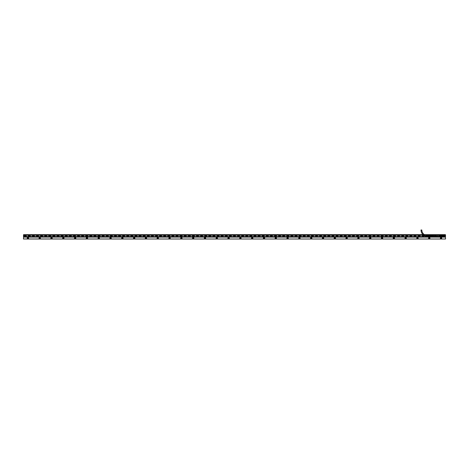 <?xml version="1.0" encoding="UTF-8"?>
<svg xmlns="http://www.w3.org/2000/svg" width="469" height="469" viewBox="0 0 469 469"><rect width="100%" height="100%" fill="white"/><g stroke="black" fill="none" stroke-linecap="round" stroke-linejoin="round"><path stroke-width="0.35" stroke-dasharray="2.35 1.76" d="M431.896 235.52L431.896 235.215M431.896 236.558L431.896 236.253M431.586 236.628L431.562 234.998L431.75 236.611M431.72 236.716L431.562 234.928M439.957 234.734L442.847 234.776L442.748 237.027L442.724 234.752L442.144 236.986L442.736 237.027L432.324 237.021L432.957 234.734L434.358 234.734L432.201 234.776L432.922 234.781L432.113 234.946L432.096 235.889L431.99 235.045L432.113 236.827L432.002 235.889M440.772 237.068L435.091 237.038L435.83 234.734L432.922 234.781L432.113 236.827L432.623 237.038L432.201 236.997L431.984 236.294M432.312 237.003L432.002 236.013M441.124 234.705L432.324 234.752L432.002 235.76M432.119 235.889L432.137 234.946L431.984 235.479M442.343 234.705L432.336 234.705L432.107 235.889L431.99 235.045M441.059 237.068L432.213 237.009L431.978 235.889M432.101 235.749L432.301 234.746L432.307 237.027L432.101 235.549L431.99 236.728M442.672 234.705L442.724 237.027L432.148 236.816L432.307 234.799L442.73 234.781L442.736 236.974M441.716 234.946L433.333 234.946L441.716 234.928L442.378 236.183L441.716 234.946M432.688 236.183L433.333 234.928L432.688 235.59L432.77 236.493L433.333 236.827L441.716 236.827L442.361 236.183M434.358 234.734L435.689 234.734L435.091 237.003L432.348 237.068L433.719 237.044L433.714 236.593L432.365 236.593L433.655 236.534M439.822 234.734L435.689 234.734M432.307 234.799L441.124 234.734M437.29 234.723L437.77 234.723M438.779 234.723L438.415 234.734M437.243 234.734L436.545 234.734M436.188 234.734L435.889 234.734M432.881 234.758L432.277 234.74M432.09 235.889L432.565 236.013M442.707 234.77L442.091 237.038L441.124 237.038L442.83 237.009M435.255 237.038L435.853 234.734M435.091 237.038L433.989 237.068M437.806 237.038L438.503 237.038M437.765 237.05L437.26 237.05M436.692 237.05L436.27 237.05M442.49 234.705L439.957 234.77L439.26 237.009L439.811 234.734M439.787 234.734L435.853 234.77L435.255 237.003L439.189 237.038M432.377 234.705L433.925 234.734M432.705 234.705L433.731 234.717L432.348 234.705L432.365 235.18L433.714 235.18L432.424 235.239M432.559 237.068L433.925 237.068M433.368 237.068L432.711 237.068M439.359 237.038L442.847 236.997L442.765 234.764L442.126 236.992L442.419 237.068M442.894 236.816L442.947 235.889L442.672 237.068M442.947 236.224L442.947 235.549M432.576 236.47L432.359 236.798L432.576 236.47M442.472 236.816L442.66 236.47L442.472 236.816M431.21 236.399L431.21 235.303L431.21 236.487L432.395 236.487L432.588 234.94L432.395 236.183M442.425 236.816L442.672 236.446L442.425 236.816M442.425 235.303L442.672 234.94L442.425 235.303M432.348 236.816L432.588 236.446L432.348 236.816M442.724 237.038L442.689 234.734M442.83 234.764L441.675 234.717M442.033 234.893L441.511 236.898M440.614 234.846L439.781 236.868L440.086 236.927L441.329 236.892L439.781 236.868L440.321 236.892L440.842 234.905L441.857 234.881L440.614 234.846L441.857 234.846M433.022 236.898L433.344 236.892L433.731 234.881L434.974 234.881L433.555 234.905L432.957 236.868L434.71 236.892L432.957 236.868L433.485 234.905L434.974 234.846M435.232 234.881L434.71 236.892M432.893 234.746L432.318 236.992L432.91 234.793L432.324 234.746M442.419 237.038L442.091 237.068M442.63 237.068L441.329 237.044L442.689 237.044L442.683 236.593L441.335 236.593L442.625 236.534M441.393 236.534L441.323 237.068L441.681 237.068M442.947 236.013L442.484 236.013M439.822 236.892L440.356 234.905L440.842 234.905L440.356 234.893M442.103 234.905L441.722 234.91L441.194 236.868L441.575 236.868L442.103 234.905M442.765 234.764L442.156 237.038M436.651 236.951L436.229 236.569L436.223 235.25L436.223 236.523A0.41 0.41 0 0 0 436.651 236.939A0.41 0.41 0 0 1 436.234 236.523A0.422 0.422 0 0 0 436.651 236.951L438.398 236.951L436.651 236.951M436.604 234.817L436.223 235.25A0.41 0.41 0 0 1 436.651 234.834A0.41 0.41 0 0 0 436.234 235.25A0.422 0.422 0 0 1 436.651 234.822L438.398 234.822A0.41 0.41 0 0 1 438.808 235.25L438.808 236.523A0.41 0.41 0 0 1 438.398 236.939A0.41 0.41 0 0 0 438.808 236.523L438.808 235.25A0.41 0.41 0 0 0 438.398 234.834L437.554 234.834L438.398 234.887A0.358 0.358 0 0 1 438.755 235.25A0.358 0.358 0 0 0 438.398 234.887L436.651 234.822L438.398 234.822A0.422 0.422 0 0 1 438.82 235.25L438.82 236.523A0.422 0.422 0 0 1 438.398 236.951L438.82 236.569L438.439 234.793L438.82 235.204M442.648 236.487L442.478 236.798L442.648 236.487M432.512 235.239L433.567 235.239L432.512 235.239L433.508 235.268L432.565 235.268L432.4 236.798L433.567 236.534L432.512 236.534M442.302 235.239L441.393 235.239L442.302 235.239M434.089 236.892L434.704 236.874L435.226 234.905L434.74 234.91L434.212 236.892M434.616 234.881L434.03 234.881L433.508 236.868L434.089 236.868L434.734 234.881M442.648 236.986L442.478 236.986A0.352 0.352 0 0 0 442.906 236.546L442.906 236.739M432.565 236.986L432.4 236.986A0.352 0.352 0 0 0 432.793 236.47M432.137 236.71L432.137 236.569A0.352 0.352 0 0 0 432.4 236.986M432.137 235.204L432.137 235.063A0.352 0.352 0 0 0 432.653 235.444A0.352 0.352 0 0 0 432.4 234.787L432.565 234.787M442.478 234.787L442.648 234.787A0.352 0.352 0 0 0 442.255 235.303A0.352 0.352 0 0 0 442.906 235.039L442.906 235.227M442.261 235.239L441.481 235.239L442.261 235.239M438.48 236.792L438.409 236.804A0.293 0.293 0 0 0 438.48 236.792L438.703 236.534A0.305 0.305 0 0 1 438.398 236.833L436.569 236.792L436.375 235.239L438.409 234.946A0.305 0.305 0 0 1 438.703 235.25L438.703 236.523L438.755 235.25A0.352 0.352 0 0 0 438.386 234.905L436.662 234.905A0.352 0.352 0 0 0 436.305 235.262L436.305 236.511A0.352 0.352 0 0 0 436.662 236.868L438.386 236.868L436.651 236.886A0.358 0.358 0 0 1 436.287 236.523A0.358 0.358 0 0 0 436.651 236.886L438.398 236.886A0.358 0.358 0 0 0 438.755 236.523A0.358 0.358 0 0 1 438.398 236.886A0.352 0.352 0 0 0 438.738 236.511L438.755 235.25A0.352 0.352 0 0 0 438.386 234.905L436.662 234.899A0.352 0.352 0 0 0 436.305 235.262L436.305 236.511A0.352 0.352 0 0 0 436.662 236.868L438.386 236.868A0.352 0.352 0 0 0 438.738 236.511L438.738 235.262A0.358 0.358 0 0 0 438.386 234.899L436.662 234.905A0.358 0.358 0 0 0 436.299 235.262L436.287 236.523L436.299 235.262A0.358 0.358 0 0 1 436.651 234.887L437.495 234.834L436.651 234.887A0.358 0.358 0 0 0 436.287 235.25L436.287 236.523A0.358 0.358 0 0 0 436.662 236.874L438.386 236.874A0.358 0.358 0 0 0 438.744 236.511L438.738 235.262A0.358 0.358 0 0 0 438.386 234.899L436.405 235.004A0.358 0.358 0 0 0 436.299 235.262L436.299 236.511A0.358 0.358 0 0 0 436.662 236.874L438.638 236.769A0.358 0.358 0 0 0 438.744 236.511L438.744 235.262A0.358 0.358 0 0 0 438.386 234.899L438.527 234.969M436.651 234.834L437.495 234.834L436.651 234.834M436.234 235.25L436.234 236.523L436.234 235.25M438.398 236.939L436.651 236.939L438.398 236.939M436.569 236.792A0.293 0.293 0 0 0 436.662 236.81L438.409 236.827L436.633 236.833A0.305 0.305 0 0 1 436.346 236.523L436.346 235.25A0.305 0.305 0 0 1 436.651 234.946L436.369 235.121M433.942 236.452L433.854 236.786L433.942 236.452M441.757 236.534L442.537 236.534L441.775 236.517M442.906 236.546A0.352 0.352 0 0 0 442.396 236.329A0.352 0.352 0 0 0 442.478 236.986M438.398 236.833L438.638 236.769A0.358 0.358 0 0 0 438.744 236.511L438.673 235.121M438.667 236.605A0.293 0.293 0 0 0 438.679 236.511L438.703 235.25A0.293 0.293 0 0 0 438.667 235.168M438.409 234.946L436.522 234.969M436.381 235.168A0.293 0.293 0 0 0 436.369 235.262L436.522 236.804M442.238 235.268L441.534 235.268L442.244 235.256M433.567 235.239L432.805 235.256L433.52 235.256L433.567 236.534M442.238 236.505L441.534 236.505L442.238 236.505M441.481 235.239L441.481 236.534M442.537 235.239L442.537 236.534M438.673 236.534L438.673 235.239M431.715 236.558L431.715 235.127L431.72 236.558M431.638 236.558L431.638 235.127L431.627 236.558M431.627 235.162L431.627 236.716L431.627 235.162M431.761 235.174L431.761 236.704L431.761 235.174M431.761 236.558L431.761 235.121L431.761 236.558M430.266 235.362L431.445 235.362L430.266 235.362L431.445 235.362L431.445 235.696L430.266 235.696L430.266 236.077L431.445 236.077L431.386 236.429L431.445 236.077M442.947 236.622L429.463 236.622L429.463 235.162L431.445 235.168L430.325 235.104L430.266 236.112L430.266 235.661L431.445 235.696M431.445 236.605L430.266 236.616L431.386 236.429M429.463 236.388L431.386 236.13M431.386 235.344L431.386 235.649M430.325 236.669L431.386 236.669M430.325 236.429L430.325 236.13M430.325 235.649L430.325 235.344M429.463 235.661L430.266 235.661M429.463 236.112L430.266 236.112M429.463 235.385L430.266 235.385M429.44 236.581L429.44 235.192M429.44 235.362L429.44 236.482L429.44 235.362M429.44 236.482L429.733 236.411M428.848 235.374L428.848 236.47L428.848 235.374M428.848 236.47L428.848 235.262M428.73 236.399L428.73 235.374M428.197 236.37L428.197 236.007L428.08 236.364M427.904 236.358L427.904 236.007L427.787 236.353M427.611 236.341L427.611 236.007L427.488 236.335M427.312 236.329L427.312 235.444M427.611 235.432L427.611 235.766L427.488 235.438M427.904 235.415L427.904 235.766L427.787 235.42M428.197 235.403L428.197 235.766L428.08 235.409M427.312 235.538L427.312 236.288L427.312 235.538M421.01 229.986L421.813 229.986M432.623 236.018L432.623 235.321L432.623 236.452L432.623 235.356L432.623 236.376L432.828 236.054L432.828 236.493L433.274 236.493L433.274 235.28L433.256 236.493L433.274 235.942L433.227 236.376L432.623 236.018M432.623 235.356L432.828 236.493L432.793 235.28L433.274 235.28L433.262 236.458M432.828 235.356L432.828 236.376L433.256 236.358L432.623 236.353L433.274 236.089M433.227 235.971L432.658 235.895L433.274 235.995L433.274 235.368L433.274 236.353L433.262 235.315M433.274 236.136L433.274 235.813M433.286 236.194L432.699 236.493L432.699 235.28L433.274 235.28M433.315 235.977L432.922 235.895L433.315 235.28L432.957 235.596L433.274 235.684M432.699 236.493L432.477 235.274L432.5 236.44M433.227 235.989L431.562 235.884L431.562 236.288L431.562 235.936L433.262 236.024M431.562 235.649L433.309 235.59M431.562 235.983L433.262 235.977M432.922 235.508L433.227 235.52M431.562 235.485L429.909 235.485L429.909 236.288L429.909 235.485M429.909 235.473L429.909 236.358L429.909 235.473M428.848 235.473L428.848 236.358L428.848 235.473M428.848 235.538L428.848 236.288L428.848 235.538M429.082 235.538L429.082 235.889L429.082 235.538M429.082 236.241L429.082 235.889L429.082 236.241M429.082 235.485L429.082 236.347L428.848 235.485M429.792 235.649L429.792 236.159L429.792 235.649M432.312 235.245L432.295 236.534L432.395 235.59M432.295 235.52L432.295 236.652L432.295 235.52M432.189 235.215L432.189 236.652L432.189 235.215M432.26 236.499L432.26 235.192L432.26 236.499M432.26 235.309L432.26 236.546L432.26 235.309M432.248 236.458L432.248 235.239L432.248 236.458M429.909 236.458L429.909 235.239L429.909 236.534L429.909 235.303L429.909 236.47L431.21 236.47M429.909 235.303L431.21 235.356M441.27 235.174L441.382 236.669M437.419 236.229L437.759 236.358L437.419 236.218M437.894 236.018L437.02 235.889L437.894 236.03M437.149 235.743L437.894 235.743M437.419 235.286L437.759 235.415L437.419 235.274M442.625 235.239L441.335 235.18L442.683 235.18L442.701 234.705L441.317 234.705L441.393 235.239M438.662 235.028L436.24 235.028L438.662 235.028M436.24 235.028L438.644 235.028M434.3 236.136L433.995 236.171L434.3 236.347M433.995 236.2L434.3 236.2M436.106 235.426L434.845 235.426L436.106 235.643M434.845 236.347L436.106 236.347M436.106 236.282L434.845 236.282M434.845 236.136L436.106 236.136M434.3 235.426L433.995 235.461L434.3 235.637M433.995 235.491L434.3 235.491M440.749 236.282L441.089 236.312M441.03 235.637L440.749 235.426L441.089 235.602M441.112 235.573L440.749 235.637M440.203 236.136L438.802 236.2M440.203 236.2L438.802 236.312L440.203 236.347M440.203 235.426L438.802 235.491M440.203 235.491L438.802 235.602L440.203 235.643M24.81 236.059L24.511 236.229L24.218 235.719L24.511 235.544L24.81 236.059M25.103 235.889A0.592 0.592 0 0 0 24.511 235.297A0.592 0.592 0 0 0 23.925 235.889A0.592 0.592 0 0 0 24.511 236.476A0.592 0.592 0 0 0 25.103 235.889M423.073 234.647L424.392 234.647M442.836 236.634L442.836 235.139L442.836 236.634L26.164 236.634L26.164 235.139L442.836 235.139M25.572 237.009L443.428 237.009L443.428 236.71L25.572 236.71L25.572 237.009M25.572 235.063L443.428 235.063L443.428 234.764L25.572 234.764L25.572 236.71M23.567 234.647L445.433 234.647L445.433 237.126L23.567 237.126L23.567 234.647L445.433 234.647M26.164 236.634L442.836 236.605M26.164 235.139L26.164 236.605M25.572 236.622L443.428 236.71M25.572 235.151L443.428 235.151L443.428 236.622M423.208 234.764L424.592 234.764M23.567 234.67L445.433 234.67M23.567 235.028L445.433 235.028M23.567 234.858L445.433 234.858M23.567 235.497L24.37 235.497A0.41 0.41 0 0 1 24.652 235.497L444.348 235.497A0.41 0.41 0 0 1 444.63 235.497L445.433 235.497M23.567 235.332L445.433 235.332M23.567 235.801L24.159 235.889A0.352 0.352 0 0 0 24.511 236.241A0.352 0.352 0 0 0 24.869 235.889A0.352 0.352 0 0 0 24.511 235.532A0.352 0.352 0 0 0 24.159 235.889L24.916 235.971A0.41 0.41 0 0 1 24.312 236.247A0.41 0.41 0 0 1 24.148 235.69A0.41 0.41 0 0 1 24.71 235.526A0.41 0.41 0 0 1 24.652 236.276A0.41 0.41 0 0 1 24.148 235.69A0.41 0.41 0 0 1 24.37 235.497L24.652 235.497A0.41 0.41 0 0 1 24.916 235.971L444.084 235.971A0.41 0.41 0 0 1 444.688 235.526A0.41 0.41 0 0 1 444.852 236.083A0.41 0.41 0 0 1 444.29 236.247A0.41 0.41 0 0 1 444.348 235.497L444.63 235.497A0.41 0.41 0 0 1 444.893 235.971L445.433 235.971M23.567 235.971L24.171 235.971M23.567 236.44L445.433 236.44M23.567 236.276L444.63 236.276A0.41 0.41 0 0 1 444.084 235.971L444.893 235.971A0.41 0.41 0 0 1 444.63 236.276L445.433 236.276M23.567 236.745L445.433 236.745M23.567 236.915L445.433 236.915M24.171 235.801L444.143 235.801A0.352 0.352 0 0 1 444.829 235.801L445.433 235.801M26.164 235.209L442.836 235.209M26.164 236.564L442.836 236.564M431.562 236.716L442.947 236.716M423.7 235.151L425.418 235.151M429.463 235.151L442.947 235.151M423.577 235.063L425.195 235.063M431.562 235.063L442.947 235.063M444.489 235.297L445.075 235.889L444.489 236.476L443.897 235.889L444.489 236.476L445.075 235.889L444.489 235.297M445.55 234.682L23.45 234.647L445.55 234.647L23.45 234.647L445.55 234.67L23.45 234.682L23.45 238.897L445.55 238.897L445.55 234.67L23.45 234.682M445.55 238.897L23.45 238.897M444.829 235.971L444.841 235.889A0.352 0.352 0 0 0 444.489 235.532A0.352 0.352 0 0 0 444.131 235.889A0.352 0.352 0 0 0 444.489 236.241A0.352 0.352 0 0 0 444.841 235.889L444.829 235.801M24.769 236.024L24.259 235.749L24.769 236.024M444.741 236.024L444.231 235.749L444.741 236.024M417.838 238.34A0.434 0.434 0 0 0 417.668 237.748A0.434 0.434 0 0 0 417.164 238.451A0.434 0.434 0 0 0 417.838 238.34M429.645 238.34A0.434 0.434 0 0 0 429.469 237.748A0.434 0.434 0 0 0 428.965 238.451A0.434 0.434 0 0 0 429.645 238.34A0.41 0.41 0 0 1 428.983 238.434A0.41 0.41 0 0 1 429.457 237.765A0.41 0.41 0 0 1 429.622 238.328M441.446 238.34A0.434 0.434 0 0 0 441.276 237.748A0.434 0.434 0 0 0 440.766 238.451A0.434 0.434 0 0 0 441.446 238.34M405.292 237.93A0.41 0.41 0 0 0 405.456 238.492A0.41 0.41 0 0 0 406.013 238.328A0.41 0.41 0 0 0 405.849 237.765A0.41 0.41 0 0 0 405.292 237.93M393.485 237.93A0.41 0.41 0 0 0 393.649 238.492A0.41 0.41 0 0 0 394.212 238.328A0.41 0.41 0 0 0 394.048 237.765A0.41 0.41 0 0 0 393.485 237.93M381.684 237.93A0.41 0.41 0 0 0 381.848 238.492A0.41 0.41 0 0 0 382.411 238.328A0.41 0.41 0 0 0 382.247 237.765A0.41 0.41 0 0 0 381.684 237.93M369.883 237.93A0.41 0.41 0 0 0 370.047 238.492A0.41 0.41 0 0 0 370.604 238.328A0.41 0.41 0 0 0 370.44 237.765A0.41 0.41 0 0 0 369.883 237.93M358.076 237.93A0.41 0.41 0 0 0 358.24 238.492A0.41 0.41 0 0 0 358.803 238.328A0.41 0.41 0 0 0 358.638 237.765A0.41 0.41 0 0 0 358.076 237.93M346.274 237.93A0.41 0.41 0 0 0 346.439 238.492A0.41 0.41 0 0 0 346.996 238.328A0.41 0.41 0 0 0 346.831 237.765A0.41 0.41 0 0 0 346.274 237.93M334.467 237.93A0.41 0.41 0 0 0 334.632 238.492A0.41 0.41 0 0 0 335.194 238.328A0.41 0.41 0 0 0 335.03 237.765A0.41 0.41 0 0 0 334.467 237.93M322.666 237.93A0.41 0.41 0 0 0 322.83 238.492A0.41 0.41 0 0 0 323.393 238.328A0.41 0.41 0 0 0 323.223 237.765A0.41 0.41 0 0 0 322.666 237.93M310.859 237.93A0.41 0.41 0 0 0 311.023 238.492A0.41 0.41 0 0 0 311.586 238.328A0.41 0.41 0 0 0 311.422 237.765A0.41 0.41 0 0 0 310.859 237.93M299.058 237.93A0.41 0.41 0 0 0 299.222 238.492A0.41 0.41 0 0 0 299.785 238.328A0.41 0.41 0 0 0 299.621 237.765A0.41 0.41 0 0 0 299.058 237.93M287.257 237.93A0.41 0.41 0 0 0 287.421 238.492A0.41 0.41 0 0 0 287.978 238.328A0.41 0.41 0 0 0 287.814 237.765A0.41 0.41 0 0 0 287.257 237.93M275.45 237.93A0.41 0.41 0 0 0 275.614 238.492A0.41 0.41 0 0 0 276.177 238.328A0.41 0.41 0 0 0 276.012 237.765A0.41 0.41 0 0 0 275.45 237.93M263.648 237.93A0.41 0.41 0 0 0 263.812 238.492A0.41 0.41 0 0 0 264.369 238.328A0.41 0.41 0 0 0 264.205 237.765A0.41 0.41 0 0 0 263.648 237.93M251.841 237.93A0.41 0.41 0 0 0 252.005 238.492A0.41 0.41 0 0 0 252.568 238.328A0.41 0.41 0 0 0 252.404 237.765A0.41 0.41 0 0 0 251.841 237.93M240.04 237.93A0.41 0.41 0 0 0 240.204 238.492A0.41 0.41 0 0 0 240.767 238.328A0.41 0.41 0 0 0 240.597 237.765A0.41 0.41 0 0 0 240.04 237.93M228.233 237.93A0.41 0.41 0 0 0 228.403 238.492A0.41 0.41 0 0 0 228.96 238.328A0.41 0.41 0 0 0 228.796 237.765A0.41 0.41 0 0 0 228.233 237.93M216.432 237.93A0.41 0.41 0 0 0 216.596 238.492A0.41 0.41 0 0 0 217.159 238.328A0.41 0.41 0 0 0 216.995 237.765A0.41 0.41 0 0 0 216.432 237.93M204.631 237.93A0.41 0.41 0 0 0 204.795 238.492A0.41 0.41 0 0 0 205.352 238.328A0.41 0.41 0 0 0 205.188 237.765A0.41 0.41 0 0 0 204.631 237.93M192.823 237.93A0.41 0.41 0 0 0 192.988 238.492A0.41 0.41 0 0 0 193.55 238.328A0.41 0.41 0 0 0 193.386 237.765A0.41 0.41 0 0 0 192.823 237.93M181.022 237.93A0.41 0.41 0 0 0 181.186 238.492A0.41 0.41 0 0 0 181.743 238.328A0.41 0.41 0 0 0 181.579 237.765A0.41 0.41 0 0 0 181.022 237.93M169.215 237.93A0.41 0.41 0 0 0 169.379 238.492A0.41 0.41 0 0 0 169.942 238.328A0.41 0.41 0 0 0 169.778 237.765A0.41 0.41 0 0 0 169.215 237.93M157.414 237.93A0.41 0.41 0 0 0 157.578 238.492A0.41 0.41 0 0 0 158.141 238.328A0.41 0.41 0 0 0 157.977 237.765A0.41 0.41 0 0 0 157.414 237.93M145.607 237.93A0.41 0.41 0 0 0 145.777 238.492A0.41 0.41 0 0 0 146.334 238.328A0.41 0.41 0 0 0 146.17 237.765A0.41 0.41 0 0 0 145.607 237.93M133.806 237.93A0.41 0.41 0 0 0 133.97 238.492A0.41 0.41 0 0 0 134.533 238.328A0.41 0.41 0 0 0 134.369 237.765A0.41 0.41 0 0 0 133.806 237.93M122.004 237.93A0.41 0.41 0 0 0 122.169 238.492A0.41 0.41 0 0 0 122.726 238.328A0.41 0.41 0 0 0 122.561 237.765A0.41 0.41 0 0 0 122.004 237.93M110.197 237.93A0.41 0.41 0 0 0 110.362 238.492A0.41 0.41 0 0 0 110.924 238.328A0.41 0.41 0 0 0 110.76 237.765A0.41 0.41 0 0 0 110.197 237.93M98.396 237.93A0.41 0.41 0 0 0 98.56 238.492A0.41 0.41 0 0 0 99.117 238.328A0.41 0.41 0 0 0 98.953 237.765A0.41 0.41 0 0 0 98.396 237.93M86.589 237.93A0.41 0.41 0 0 0 86.753 238.492A0.41 0.41 0 0 0 87.316 238.328A0.41 0.41 0 0 0 87.152 237.765A0.41 0.41 0 0 0 86.589 237.93M74.788 237.93A0.41 0.41 0 0 0 74.952 238.492A0.41 0.41 0 0 0 75.515 238.328A0.41 0.41 0 0 0 75.351 237.765A0.41 0.41 0 0 0 74.788 237.93M62.987 237.93A0.41 0.41 0 0 0 63.151 238.492A0.41 0.41 0 0 0 63.708 238.328A0.41 0.41 0 0 0 63.544 237.765A0.41 0.41 0 0 0 62.987 237.93M51.18 237.93A0.41 0.41 0 0 0 51.344 238.492A0.41 0.41 0 0 0 51.907 238.328A0.41 0.41 0 0 0 51.742 237.765A0.41 0.41 0 0 0 51.18 237.93M39.378 237.93A0.41 0.41 0 0 0 39.543 238.492A0.41 0.41 0 0 0 40.1 238.328A0.41 0.41 0 0 0 39.935 237.765A0.41 0.41 0 0 0 39.378 237.93M27.571 237.93A0.41 0.41 0 0 0 27.735 238.492A0.41 0.41 0 0 0 28.298 238.328A0.41 0.41 0 0 0 28.134 237.765A0.41 0.41 0 0 0 27.571 237.93M23.45 234.811L445.55 234.811L23.45 234.811M444.489 235.508L444.108 235.889L444.489 236.265L444.864 235.889L444.489 235.508A0.375 0.375 0 0 0 444.108 235.889A0.375 0.375 0 0 0 444.489 236.265A0.375 0.375 0 0 0 444.864 235.889A0.375 0.375 0 0 0 444.489 235.508M24.511 235.508L24.136 235.889L24.511 236.265L24.892 235.889L24.511 235.508L24.136 235.889A0.375 0.375 0 0 0 24.511 236.265A0.375 0.375 0 0 0 24.892 235.889A0.375 0.375 0 0 0 24.511 235.508M28.503 238.44C27.724 238.967 27.343 238.762 27.366 237.818A0.651 0.651 0 0 1 28.246 237.56A0.651 0.651 0 0 1 28.503 238.44M40.311 238.44C39.525 238.967 39.15 238.762 39.167 237.818M52.112 238.44C51.332 238.967 50.951 238.762 50.974 237.818A0.651 0.651 0 0 1 51.854 237.56A0.651 0.651 0 0 1 52.112 238.44M63.919 238.44C63.133 238.967 62.752 238.762 62.776 237.818A0.651 0.651 0 0 1 63.655 237.56A0.651 0.651 0 0 1 63.919 238.44M75.72 238.44C74.94 238.967 74.559 238.762 74.583 237.818M87.521 238.44C86.742 238.967 86.36 238.762 86.384 237.818A0.651 0.651 0 0 1 87.263 237.56A0.651 0.651 0 0 1 87.521 238.44M99.328 238.44C98.549 238.967 98.168 238.762 98.185 237.818A0.651 0.651 0 0 1 99.07 237.56A0.651 0.651 0 0 1 99.328 238.44M111.13 238.44C110.35 238.967 109.969 238.762 109.992 237.818A0.651 0.651 0 0 1 110.872 237.56A0.651 0.651 0 0 1 111.13 238.44M122.937 238.44C122.151 238.967 121.776 238.762 121.793 237.818M134.738 238.44C133.958 238.967 133.577 238.762 133.601 237.818M146.545 238.44C145.759 238.967 145.378 238.762 145.402 237.818M158.346 238.44C157.566 238.967 157.185 238.762 157.209 237.818A0.651 0.651 0 0 1 158.088 237.56A0.651 0.651 0 0 1 158.346 238.44M170.147 238.44C169.368 238.967 168.987 238.762 169.01 237.818A0.651 0.651 0 0 1 169.889 237.56A0.651 0.651 0 0 1 170.147 238.44M181.954 238.44C181.175 238.967 180.794 238.762 180.811 237.818A0.651 0.651 0 0 1 181.696 237.56A0.651 0.651 0 0 1 181.954 238.44M193.756 238.44C192.976 238.967 192.595 238.762 192.618 237.818M205.563 238.44C204.777 238.967 204.402 238.762 204.42 237.818A0.651 0.651 0 0 1 205.305 237.56A0.651 0.651 0 0 1 205.563 238.44M217.364 238.44C216.584 238.967 216.203 238.762 216.227 237.818A0.651 0.651 0 0 1 217.106 237.56A0.651 0.651 0 0 1 217.364 238.44M229.165 238.44C228.385 238.967 228.004 238.762 228.028 237.818A0.651 0.651 0 0 1 228.907 237.56A0.651 0.651 0 0 1 229.165 238.44M240.972 238.44C240.192 238.967 239.811 238.762 239.835 237.818A0.651 0.651 0 0 1 240.714 237.56A0.651 0.651 0 0 1 240.972 238.44M252.773 238.44C251.994 238.967 251.613 238.762 251.636 237.818A0.651 0.651 0 0 1 252.515 237.56A0.651 0.651 0 0 1 252.773 238.44M264.58 238.44C263.795 238.967 263.42 238.762 263.437 237.818A0.651 0.651 0 0 1 264.323 237.56A0.651 0.651 0 0 1 264.58 238.44M276.382 238.44C275.602 238.967 275.221 238.762 275.244 237.818A0.651 0.651 0 0 1 276.124 237.56A0.651 0.651 0 0 1 276.382 238.44M288.189 238.44C287.403 238.967 287.028 238.762 287.046 237.818A0.651 0.651 0 0 1 287.925 237.56A0.651 0.651 0 0 1 288.189 238.44M299.99 238.44C299.21 238.967 298.829 238.762 298.853 237.818A0.651 0.651 0 0 1 299.732 237.56A0.651 0.651 0 0 1 299.99 238.44M311.791 238.44C311.011 238.967 310.63 238.762 310.654 237.818A0.651 0.651 0 0 1 311.533 237.56A0.651 0.651 0 0 1 311.791 238.44M323.598 238.44C322.819 238.967 322.438 238.762 322.455 237.818A0.651 0.651 0 0 1 323.34 237.56A0.651 0.651 0 0 1 323.598 238.44M381.479 237.818A0.651 0.651 0 0 1 382.358 237.56A0.651 0.651 0 0 1 382.616 238.44M393.28 237.818A0.651 0.651 0 0 1 394.159 237.56A0.651 0.651 0 0 1 394.417 238.44M405.081 237.818A0.651 0.651 0 0 1 405.966 237.56A0.651 0.651 0 0 1 406.224 238.44M441.634 238.44A0.651 0.651 0 0 1 440.754 238.698A0.651 0.651 0 0 1 440.497 237.818A0.651 0.651 0 0 1 441.376 237.56A0.651 0.651 0 0 1 441.634 238.44M428.689 237.818A0.651 0.651 0 0 1 429.575 237.56A0.651 0.651 0 0 1 429.833 238.44M416.888 237.818A0.651 0.651 0 0 1 417.768 237.56A0.651 0.651 0 0 1 418.026 238.44M417.093 237.93A0.41 0.41 0 0 1 417.656 237.765A0.41 0.41 0 0 1 417.686 238.475A0.41 0.41 0 0 1 417.093 237.93M440.702 237.93A0.41 0.41 0 0 1 441.265 237.765A0.41 0.41 0 0 1 441.294 238.475A0.41 0.41 0 0 1 440.702 237.93M24.23 235.889L24.793 235.889L24.23 235.889M444.207 235.889L444.77 235.889L444.207 235.889L444.489 235.544L444.782 236.059L444.19 235.889M431.867 236.265L431.867 235.104L431.867 236.265M431.802 236.599L431.802 235.098L431.802 236.599M431.767 235.497L431.767 236.704L431.767 235.497M431.761 236.652L431.761 235.121M431.597 236.88L431.597 234.893M441.716 236.827L433.333 236.827M442.378 236.183L441.716 236.851M433.333 236.851L432.664 236.183M439.858 234.781L439.248 237.009L439.858 234.781M440.086 236.927L441.329 236.927M436.604 236.98L438.439 236.956L438.855 236.569L438.439 236.98L436.604 236.98L436.193 236.569L436.217 235.204M438.855 236.569L438.855 235.204M436.604 234.793L438.439 234.793M436.193 235.204L436.193 236.569M433.204 236.927L434.446 236.927M433.655 235.239L433.661 234.717M432.307 236.974L442.736 237.027M438.82 236.569L438.832 235.204L438.439 234.828M436.604 236.945L436.217 236.569M432.4 236.798L432.57 236.487L432.4 236.798M432.4 235.286L432.57 234.975L431.21 235.286M441.552 234.905L440.971 234.905L440.444 236.868L441.03 236.868L441.552 234.905M432.805 235.256L433.18 235.256M441.775 235.256L442.15 235.256M438.48 234.981A0.293 0.293 0 0 0 438.386 234.969L436.662 234.969A0.293 0.293 0 0 0 436.369 235.262L436.369 236.511A0.293 0.293 0 0 0 436.662 236.81L438.386 236.81A0.293 0.293 0 0 0 438.679 236.511L438.697 235.239M438.744 236.511L438.738 235.262M438.679 236.511L438.679 235.262A0.293 0.293 0 0 0 438.386 234.969L436.662 234.969A0.293 0.293 0 0 0 436.569 234.981M436.322 235.262L436.299 235.262A0.358 0.358 0 0 1 436.405 235.004L436.662 234.922M436.662 236.874L436.662 236.868A0.358 0.358 0 0 1 436.299 236.511L436.322 236.511M432.588 236.417L432.588 235.286L432.588 236.417M437.149 235.749L437.894 235.749M434.3 236.282L433.995 236.282M436.106 235.573L434.845 235.573M436.106 235.491L434.845 235.491M436.106 236.2L434.845 236.2M434.3 235.573L433.995 235.573M441.112 236.171L440.749 236.2M441.112 235.491L440.749 235.491M440.203 236.282L438.802 236.282M440.203 235.573L438.802 235.573M26.164 235.168L442.836 235.168M432.101 235.743L432.565 235.743M432.424 236.534L432.359 237.044M442.947 235.743L442.484 235.743M431.627 235.127L431.638 236.646M431.715 236.646L431.72 235.104M429.44 236.47L429.733 236.47M432.828 236.405L433.274 236.405M433.227 236.2L431.562 236.2L433.227 236.2M433.227 236.095L431.562 236.095L433.227 236.095M433.262 235.86L431.562 235.837M433.227 235.884L432.922 235.884M433.227 235.702L431.562 235.702L433.227 235.702M433.227 235.467L431.562 235.467M432.957 235.919L433.315 235.919M429.909 236.288L431.562 236.288M428.848 236.358L429.909 236.358M428.848 235.415L429.909 235.415M429.082 236.347L429.792 236.347M429.082 235.426L429.792 235.614M429.885 235.567L429.885 236.253L429.885 235.567M429.909 235.239L432.26 235.227M429.909 236.534L432.26 236.546"/><path stroke-width="0.7" d="M431.562 234.998L431.562 236.775L430.325 236.669L431.386 236.669M431.562 236.845L431.562 234.928L431.586 236.739M432.623 234.734L442.724 234.734L432.307 234.746L432.307 237.027L431.984 235.409M432.336 234.705L440.69 234.734M432.623 237.038L442.736 237.027L442.672 234.705L443.428 234.764L443.428 237.009L432.336 237.068M434.276 234.705L432.623 234.705M437.77 234.723L436.528 234.734M439.131 234.723L438.826 234.723M438.779 234.723L438.357 234.734M436.188 234.723L435.889 234.734M432.623 237.068L434.358 237.038M440.754 237.056L442.672 237.068M437.853 237.05L438.521 237.038M437.466 237.05L437.77 237.038M436.27 237.05L436.698 237.038M442.947 236.224L442.947 235.889L442.947 236.224M442.947 235.549L442.947 235.889L442.947 235.549M442.724 237.038L442.203 236.851A0.416 0.416 0 0 1 442.173 236.786A0.416 0.416 0 0 0 442.203 236.851L442.15 236.88A0.475 0.475 0 0 1 442.8 236.229L442.736 237.027L432.324 237.033M432.324 234.746L432.137 235.063M432.811 236.833L432.811 236.833A0.381 0.381 0 0 0 432.295 236.312L432.248 236.229A0.475 0.475 0 0 1 432.893 236.88L442.326 237.027M432.096 236.816L432.295 236.312M432.137 236.71L432.723 237.027M432.793 236.47A0.352 0.352 0 0 0 432.312 236.329A0.352 0.352 0 0 0 432.172 236.81A0.352 0.352 0 0 0 432.653 236.951A0.352 0.352 0 0 0 432.43 236.294A0.352 0.352 0 0 0 432.137 236.569L432.137 235.204M432.096 235.461L432.295 235.461A0.381 0.381 0 0 0 432.811 234.94L432.137 234.957M432.565 234.787L442.478 234.787M432.723 234.746L432.893 234.893A0.475 0.475 0 0 1 432.248 235.544L432.248 236.229M432.811 234.746L442.15 234.893A0.475 0.475 0 0 0 442.8 235.544L442.8 235.544M442.214 234.746L442.203 234.922A0.416 0.416 0 0 0 442.771 235.491A0.416 0.416 0 0 1 442.203 234.922L442.15 234.893M442.947 234.957L442.754 235.461A0.381 0.381 0 0 1 442.232 234.94M442.941 236.288L442.947 235.374M442.941 235.485L442.8 236.229M442.947 236.399L442.771 236.282A0.416 0.416 0 0 0 442.173 236.786A0.416 0.416 0 0 1 442.771 236.282L442.906 236.546M442.877 234.963A0.352 0.352 0 0 0 442.396 234.822A0.352 0.352 0 0 0 442.255 235.303A0.352 0.352 0 0 0 442.736 235.444A0.352 0.352 0 0 0 442.648 234.787L442.736 234.787M442.255 236.81A0.352 0.352 0 0 0 442.736 236.951A0.352 0.352 0 0 0 442.877 236.47A0.352 0.352 0 0 0 442.396 236.329A0.352 0.352 0 0 0 442.255 236.81M432.793 234.963A0.352 0.352 0 0 0 432.312 234.822A0.352 0.352 0 0 0 432.172 235.303A0.352 0.352 0 0 0 432.653 235.444A0.352 0.352 0 0 0 432.793 234.963M442.783 236.523L442.343 236.763L442.783 236.523M432.266 236.763L432.699 236.523L432.266 236.763M432.266 235.25L432.699 235.01L432.266 235.25M442.783 235.01L442.343 235.25L442.783 235.01M431.445 235.168L430.266 235.168L431.445 235.168M430.266 235.385L429.463 235.385L430.266 235.145L430.266 235.696L431.445 235.696L431.386 235.344L430.325 235.344L431.386 235.649M431.386 235.344L431.445 235.696M430.325 235.649L430.266 236.077L431.445 236.077L431.445 236.411L430.325 236.13L430.325 236.429L431.386 236.429M430.325 236.13L430.266 236.605L431.445 236.605M423.208 234.764L25.572 234.764L25.572 236.622L430.325 236.687L429.463 236.628L430.266 236.388M425.418 235.151L429.463 235.145L429.463 236.628L430.325 236.669M430.266 236.112L429.463 236.112L429.463 235.661L430.266 235.661M428.197 235.332L428.848 235.262L428.848 236.511L429.44 236.47M428.73 235.374L428.73 236.399M427.904 235.415L427.904 235.766L427.787 235.42M427.611 235.432L427.611 235.766L427.488 235.438M427.312 235.444L427.312 236.329M427.611 236.341L427.611 236.007L427.488 236.335M427.904 236.358L427.904 236.007L427.787 236.353M428.197 236.37L428.197 236.007L428.08 236.364M428.197 235.403L428.197 235.766L428.08 235.409M427.312 235.485A5.499 5.499 0 0 1 421.813 229.986L421.01 229.986A6.302 6.302 0 0 0 427.312 236.288M23.995 235.889A0.522 0.522 0 0 1 24.511 235.368A0.522 0.522 0 0 1 25.033 235.889A0.522 0.522 0 0 1 24.511 236.405A0.522 0.522 0 0 1 23.995 235.889M24.81 236.059L24.511 236.229L24.218 235.719L24.511 235.544L24.81 236.059M24.511 235.297A0.592 0.592 0 0 1 25.103 235.889A0.592 0.592 0 0 1 24.511 236.476A0.592 0.592 0 0 1 23.925 235.889A0.592 0.592 0 0 1 24.511 235.297M24.81 235.889A0.293 0.293 0 0 1 24.365 236.142A0.293 0.293 0 0 1 24.365 235.631A0.293 0.293 0 0 1 24.81 235.889M23.772 235.889L24.511 235.151L25.25 235.889L24.511 236.622L23.772 235.889A0.739 0.739 0 0 0 24.511 236.622A0.739 0.739 0 0 0 25.127 235.479A0.739 0.739 0 0 0 23.772 235.889M23.567 234.67L423.073 234.647M424.392 234.647L445.433 234.647L445.433 237.126L23.567 237.126L23.567 234.647M444.489 235.151A0.739 0.739 0 0 0 443.75 235.889A0.739 0.739 0 0 0 444.489 236.622A0.739 0.739 0 0 0 445.228 235.889A0.739 0.739 0 0 0 444.489 235.151A0.739 0.739 0 0 0 443.75 235.889A0.739 0.739 0 0 0 444.489 236.622A0.739 0.739 0 0 0 445.228 235.889A0.739 0.739 0 0 0 444.489 235.151M25.572 236.622L25.572 237.009L432.213 237.009M424.592 234.764L432.213 234.764M23.567 235.497L23.567 235.028M23.45 235.497L23.567 235.801M23.567 236.44L23.567 235.971M23.45 236.44L23.567 236.745M23.45 238.956L445.55 239.014L23.45 239.014L23.567 236.915M445.433 236.915L445.55 238.956M28.527 238.451A0.674 0.674 0 0 1 27.612 238.721A0.674 0.674 0 0 1 28.058 237.466A0.674 0.674 0 0 1 28.527 238.451M40.328 238.451A0.674 0.674 0 0 1 39.419 238.721A0.674 0.674 0 0 1 39.865 237.466A0.674 0.674 0 0 1 40.328 238.451M52.135 238.451A0.674 0.674 0 0 1 51.221 238.721A0.674 0.674 0 0 1 51.666 237.466A0.674 0.674 0 0 1 52.135 238.451M63.936 238.451A0.674 0.674 0 0 1 63.022 238.721A0.674 0.674 0 0 1 63.473 237.466A0.674 0.674 0 0 1 63.936 238.451M75.743 238.451A0.674 0.674 0 0 1 74.829 238.721A0.674 0.674 0 0 1 75.275 237.466A0.674 0.674 0 0 1 75.743 238.451M87.545 238.451A0.674 0.674 0 0 1 86.63 238.721A0.674 0.674 0 0 1 87.076 237.466A0.674 0.674 0 0 1 87.545 238.451M99.346 238.451A0.674 0.674 0 0 1 98.437 238.721A0.674 0.674 0 0 1 98.883 237.466A0.674 0.674 0 0 1 99.346 238.451M111.153 238.451A0.674 0.674 0 0 1 110.238 238.721A0.674 0.674 0 0 1 110.684 237.466A0.674 0.674 0 0 1 111.153 238.451M122.954 238.451A0.674 0.674 0 0 1 122.04 238.721A0.674 0.674 0 0 1 122.491 237.466A0.674 0.674 0 0 1 122.954 238.451M134.761 238.451A0.674 0.674 0 0 1 133.847 238.721A0.674 0.674 0 0 1 134.292 237.466A0.674 0.674 0 0 1 134.761 238.451M146.562 238.451A0.674 0.674 0 0 1 145.648 238.721A0.674 0.674 0 0 1 146.099 237.466A0.674 0.674 0 0 1 146.562 238.451M158.364 238.451A0.674 0.674 0 0 1 157.455 238.721A0.674 0.674 0 0 1 157.901 237.466A0.674 0.674 0 0 1 158.364 238.451M170.171 238.451A0.674 0.674 0 0 1 169.256 238.721A0.674 0.674 0 0 1 169.702 237.466A0.674 0.674 0 0 1 170.171 238.451M181.972 238.451A0.674 0.674 0 0 1 181.063 238.721A0.674 0.674 0 0 1 181.509 237.466A0.674 0.674 0 0 1 181.972 238.451M193.779 238.451A0.674 0.674 0 0 1 192.865 238.721A0.674 0.674 0 0 1 193.31 237.466A0.674 0.674 0 0 1 193.779 238.451M205.58 238.451A0.674 0.674 0 0 1 204.666 238.721A0.674 0.674 0 0 1 205.117 237.466A0.674 0.674 0 0 1 205.58 238.451M217.387 238.451A0.674 0.674 0 0 1 216.473 238.721A0.674 0.674 0 0 1 216.918 237.466A0.674 0.674 0 0 1 217.387 238.451M229.189 238.451A0.674 0.674 0 0 1 228.274 238.721A0.674 0.674 0 0 1 228.72 237.466A0.674 0.674 0 0 1 229.189 238.451M240.99 238.451A0.674 0.674 0 0 1 240.081 238.721A0.674 0.674 0 0 1 240.527 237.466A0.674 0.674 0 0 1 240.99 238.451M252.797 238.451A0.674 0.674 0 0 1 251.882 238.721A0.674 0.674 0 0 1 252.328 237.466A0.674 0.674 0 0 1 252.797 238.451M264.598 238.451A0.674 0.674 0 0 1 263.689 238.721A0.674 0.674 0 0 1 264.135 237.466A0.674 0.674 0 0 1 264.598 238.451M276.405 238.451A0.674 0.674 0 0 1 275.491 238.721A0.674 0.674 0 0 1 275.936 237.466A0.674 0.674 0 0 1 276.405 238.451M288.206 238.451A0.674 0.674 0 0 1 287.292 238.721A0.674 0.674 0 0 1 287.743 237.466A0.674 0.674 0 0 1 288.206 238.451M300.013 238.451A0.674 0.674 0 0 1 299.099 238.721A0.674 0.674 0 0 1 299.544 237.466A0.674 0.674 0 0 1 300.013 238.451M311.815 238.451A0.674 0.674 0 0 1 310.9 238.721A0.674 0.674 0 0 1 311.346 237.466A0.674 0.674 0 0 1 311.815 238.451M323.616 238.451A0.674 0.674 0 0 1 322.707 238.721A0.674 0.674 0 0 1 323.153 237.466A0.674 0.674 0 0 1 323.616 238.451M335.423 238.451A0.674 0.674 0 0 1 334.508 238.721A0.674 0.674 0 0 1 334.954 237.466A0.674 0.674 0 0 1 335.423 238.451M347.224 238.451A0.674 0.674 0 0 1 346.31 238.721A0.674 0.674 0 0 1 346.761 237.466A0.674 0.674 0 0 1 347.224 238.451M359.031 238.451A0.674 0.674 0 0 1 358.117 238.721A0.674 0.674 0 0 1 358.562 237.466A0.674 0.674 0 0 1 359.031 238.451M370.832 238.451A0.674 0.674 0 0 1 369.918 238.721A0.674 0.674 0 0 1 370.369 237.466A0.674 0.674 0 0 1 370.832 238.451M382.64 238.451A0.674 0.674 0 0 1 381.725 238.721A0.674 0.674 0 0 1 382.171 237.466A0.674 0.674 0 0 1 382.64 238.451M394.441 238.451A0.674 0.674 0 0 1 393.526 238.721A0.674 0.674 0 0 1 393.972 237.466A0.674 0.674 0 0 1 394.441 238.451M406.242 238.451A0.674 0.674 0 0 1 405.333 238.721A0.674 0.674 0 0 1 405.779 237.466A0.674 0.674 0 0 1 406.242 238.451M441.657 238.451A0.674 0.674 0 0 1 440.743 238.721A0.674 0.674 0 0 1 441.188 237.466A0.674 0.674 0 0 1 441.657 238.451M429.85 238.451A0.674 0.674 0 0 1 428.936 238.721A0.674 0.674 0 0 1 429.387 237.466A0.674 0.674 0 0 1 429.85 238.451M418.049 238.451A0.674 0.674 0 0 1 417.134 238.721A0.674 0.674 0 0 1 417.58 237.466A0.674 0.674 0 0 1 418.049 238.451M445.433 236.745L445.433 236.276M445.433 235.971L445.55 236.276M445.433 235.801L445.433 235.332M445.433 235.028L445.55 235.332M25.572 236.716L431.562 236.716M442.947 236.716L443.428 236.716M442.947 236.622L443.428 236.622M25.572 235.151L423.7 235.151M442.947 235.151L443.428 235.151M25.572 235.063L423.577 235.063M425.195 235.063L431.562 235.063M442.947 235.063L443.428 235.063M443.897 235.889L444.489 235.297L445.075 235.889L444.489 236.476L443.897 235.889A0.592 0.592 0 0 0 444.489 236.476L445.075 235.889A0.592 0.592 0 0 0 444.489 235.297A0.592 0.592 0 0 0 443.897 235.889M27.366 237.818A0.651 0.651 0 0 0 27.624 238.698A0.651 0.651 0 0 0 28.58 238.047A0.651 0.651 0 0 0 27.366 237.818L27.313 238.311M39.115 238.311L39.167 237.818A0.651 0.651 -0 0 0 39.425 238.698A0.651 0.651 -0 0 0 40.381 238.047A0.651 0.651 91.6 0 0 39.167 237.818A0.651 0.651 0 0 1 40.053 237.56A0.651 0.651 0 0 1 40.311 238.44L39.924 238.75M50.974 237.818A0.651 0.651 -0 0 0 51.232 238.698A0.651 0.651 -0 0 0 52.188 238.047A0.651 0.651 0 0 0 50.974 237.818L50.922 238.311M62.776 237.818A0.651 0.651 0 0 0 63.034 238.698A0.651 0.651 0 0 0 63.989 238.047A0.651 0.651 0 0 0 62.776 237.818L62.723 238.311M74.524 238.311L74.583 237.818A0.651 0.651 0 0 0 74.841 238.698A0.651 0.651 0 0 0 75.72 238.44A0.651 0.651 -96 0 0 75.269 237.49A0.651 0.651 -96 0 0 74.583 237.818A0.651 0.651 0 0 1 75.462 237.56A0.651 0.651 0 0 1 75.72 238.44L75.339 238.75M86.384 237.818A0.651 0.651 0 0 0 86.642 238.698A0.651 0.651 0 0 0 87.597 238.047A0.651 0.651 0 0 0 86.384 237.818L86.331 238.311M98.185 237.818A0.651 0.651 0 0 0 98.449 238.698A0.651 0.651 0 0 0 99.399 238.047A0.651 0.651 0 0 0 98.185 237.818L98.132 238.311M109.992 237.818A0.651 0.651 0 0 0 110.25 238.698A0.651 0.651 0 0 0 111.206 238.047A0.651 0.651 0 0 0 109.992 237.818L109.939 238.311M121.741 238.311L121.793 237.818A0.651 0.651 0 0 0 122.051 238.698A0.651 0.651 0 0 0 122.937 238.44A0.651 0.651 -96.1 0 0 122.485 237.49A0.651 0.651 -96.1 0 0 121.793 237.818A0.651 0.651 0 0 1 122.679 237.56A0.651 0.651 0 0 1 122.937 238.44L122.55 238.75M133.548 238.311L133.601 237.818A0.651 0.651 0 0 0 133.858 238.698A0.651 0.651 0 0 0 134.738 238.44A0.651 0.651 -90.8 0 0 134.286 237.49A0.651 0.651 -90.8 0 0 133.601 237.818A0.651 0.651 0 0 1 134.48 237.56A0.651 0.651 0 0 1 134.738 238.44L134.357 238.75M145.349 238.311L145.402 237.818A0.651 0.651 0 0 0 145.66 238.698A0.651 0.651 0 0 0 146.615 238.047A0.651 0.651 -102 0 0 145.402 237.818A0.651 0.651 0 0 1 146.281 237.56A0.651 0.651 0 0 1 146.545 238.44L146.158 238.75M157.209 237.818A0.651 0.651 0 0 0 157.467 238.698A0.651 0.651 0 0 0 158.422 238.047A0.651 0.651 0 0 0 157.209 237.818L157.15 238.311M169.01 237.818A0.651 0.651 0 0 0 169.268 238.698A0.651 0.651 0 0 0 170.224 238.047A0.651 0.651 0 0 0 169.01 237.818L168.957 238.311M180.811 237.818A0.651 0.651 0 0 0 181.075 238.698A0.651 0.651 0 0 0 182.025 238.047A0.651 0.651 92.2 0 0 180.811 237.818L180.758 238.311M192.566 238.311L192.618 237.818A0.651 0.651 0 0 0 192.876 238.698A0.651 0.651 0 0 0 193.756 238.44A0.651 0.651 -95.6 0 0 193.304 237.49A0.651 0.651 -95.6 0 0 192.618 237.818A0.651 0.651 0 0 1 193.498 237.56A0.651 0.651 0 0 1 193.756 238.44L193.375 238.75M204.42 237.818A0.651 0.651 0 0 0 204.677 238.698A0.651 0.651 0 0 0 205.633 238.047A0.651 0.651 0 0 0 204.42 237.818L204.367 238.311M216.227 237.818A0.651 0.651 0 0 0 216.485 238.698A0.651 0.651 0 0 0 217.44 238.047A0.651 0.651 0 0 0 216.227 237.818L216.174 238.311M228.028 237.818A0.651 0.651 0 0 0 228.286 238.698A0.651 0.651 0 0 0 229.241 238.047A0.651 0.651 0 0 0 228.028 237.818L227.975 238.311M239.835 237.818A0.651 0.651 0 0 0 240.093 238.698A0.651 0.651 0 0 0 241.048 238.047A0.651 0.651 0 0 0 239.835 237.818L239.776 238.311M251.636 237.818A0.651 0.651 0 0 0 251.894 238.698A0.651 0.651 0 0 0 252.85 238.047A0.651 0.651 0 0 0 251.636 237.818L251.583 238.311M263.437 237.818A0.651 0.651 0 0 0 263.695 238.698A0.651 0.651 0 0 0 264.651 238.047A0.651 0.651 0 0 0 263.437 237.818L263.385 238.311M275.244 237.818A0.651 0.651 0 0 0 275.502 238.698A0.651 0.651 0 0 0 276.458 238.047A0.651 0.651 -112.1 0 0 275.244 237.818L275.192 238.311M287.046 237.818A0.651 0.651 0 0 0 287.304 238.698A0.651 0.651 0 0 0 288.259 238.047A0.651 0.651 0 0 0 287.046 237.818L286.993 238.311M298.853 237.818A0.651 0.651 0 0 0 299.111 238.698A0.651 0.651 0 0 0 300.066 238.047A0.651 0.651 -116.6 0 0 298.853 237.818L298.794 238.311M310.654 237.818A0.651 0.651 0 0 0 310.912 238.698A0.651 0.651 0 0 0 311.867 238.047A0.651 0.651 0 0 0 310.654 237.818L310.601 238.311M322.455 237.818A0.651 0.651 0 0 0 322.719 238.698A0.651 0.651 0 0 0 323.669 238.047A0.651 0.651 0 0 0 322.455 237.818L322.402 238.311M335.399 238.44C334.62 238.967 334.239 238.762 334.262 237.818A0.651 0.651 0 0 0 334.52 238.698A0.651 0.651 0 0 0 335.476 238.047A0.651 0.651 0 0 0 334.262 237.818A0.651 0.651 0 0 1 335.142 237.56A0.651 0.651 0 0 1 335.399 238.44L335.018 238.75M347.207 238.44C346.421 238.967 346.046 238.762 346.063 237.818A0.651 0.651 0 0 0 346.321 238.698A0.651 0.651 0 0 0 347.277 238.047A0.651 0.651 0 0 0 346.063 237.818A0.651 0.651 0 0 1 346.949 237.56A0.651 0.651 0 0 1 347.207 238.44L346.82 238.75M359.008 238.44C358.228 238.967 357.847 238.762 357.87 237.818A0.651 0.651 0 0 0 358.128 238.698A0.651 0.651 0 0 0 359.084 238.047A0.651 0.651 0 0 0 357.87 237.818A0.651 0.651 0 0 1 358.75 237.56A0.651 0.651 0 0 1 359.008 238.44L358.621 238.75M370.815 238.44C370.029 238.967 369.648 238.762 369.672 237.818A0.651 0.651 0 0 0 369.93 238.698A0.651 0.651 0 0 0 370.885 238.047A0.651 0.651 0 0 0 369.672 237.818A0.651 0.651 0 0 1 370.551 237.56A0.651 0.651 0 0 1 370.815 238.44L370.428 238.75M381.42 238.311L381.479 237.818A0.651 0.651 0 0 0 381.737 238.698A0.651 0.651 0 0 0 382.692 238.047A0.651 0.651 0 0 0 381.479 237.818C381.455 238.762 381.836 238.967 382.616 238.44L382.229 238.75M393.227 238.311L393.28 237.818A0.651 0.651 0 0 0 393.538 238.698A0.651 0.651 0 0 0 394.493 238.047A0.651 0.651 0 0 0 393.28 237.818C393.257 238.762 393.638 238.967 394.417 238.44L394.036 238.75M405.028 238.311L405.081 237.818A0.651 0.651 0 0 0 405.345 238.698A0.651 0.651 0 0 0 406.295 238.047A0.651 0.651 0 0 0 405.081 237.818C405.064 238.762 405.445 238.967 406.224 238.44L405.837 238.75M440.497 237.818A0.651 0.651 0 0 0 440.754 238.698A0.651 0.651 0 0 0 441.71 238.047A0.651 0.651 0 0 0 440.497 237.818M428.637 238.311L428.689 237.818A0.651 0.651 0 0 0 428.947 238.698A0.651 0.651 0 0 0 429.903 238.047A0.651 0.651 0 0 0 428.689 237.818C428.672 238.762 429.047 238.967 429.833 238.44L429.446 238.75M416.835 238.311L416.888 237.818A0.651 0.651 0 0 0 417.146 238.698A0.651 0.651 0 0 0 418.102 238.047A0.651 0.651 0 0 0 416.888 237.818C416.865 238.762 417.246 238.967 418.026 238.44L417.644 238.75M28.503 238.44L28.122 238.75M52.112 238.44L51.731 238.75M63.919 238.44L63.532 238.75M87.521 238.44L87.14 238.75M99.328 238.44L98.941 238.75M111.13 238.44L110.748 238.75M158.346 238.44L157.959 238.75M170.147 238.44L169.766 238.75M181.954 238.44L181.567 238.75M205.563 238.44L205.176 238.75M217.364 238.44L216.983 238.75M229.165 238.44L228.784 238.75M240.972 238.44L240.585 238.75M252.773 238.44L252.392 238.75M264.58 238.44L264.194 238.75M276.382 238.44L276.001 238.75M288.189 238.44L287.802 238.75M299.99 238.44L299.609 238.75M311.791 238.44L311.41 238.75M323.598 238.44L323.211 238.75M334.209 238.311L334.262 237.818M346.011 238.311L346.063 237.818M357.818 238.311L357.87 237.818M369.619 238.311L369.672 237.818M443.967 235.889A0.522 0.522 0 0 1 444.489 235.368A0.522 0.522 0 0 1 445.005 235.889A0.522 0.522 0 0 1 444.489 236.405A0.522 0.522 0 0 1 443.967 235.889M406.013 238.328A0.41 0.41 0 0 1 405.456 238.492A0.41 0.41 0 0 1 405.761 237.73A0.41 0.41 0 0 1 406.013 238.328M394.212 238.328A0.41 0.41 0 0 1 393.649 238.492A0.41 0.41 0 0 1 393.954 237.73A0.41 0.41 0 0 1 394.212 238.328A0.434 0.434 0 0 1 393.638 238.516A0.434 0.434 0 0 1 393.96 237.707A0.434 0.434 0 0 1 394.236 238.34M382.411 238.328A0.41 0.41 0 0 1 381.848 238.492A0.41 0.41 0 0 1 382.153 237.73A0.41 0.41 0 0 1 382.411 238.328M370.604 238.328A0.41 0.41 0 0 1 370.047 238.492A0.41 0.41 0 0 1 370.346 237.73A0.41 0.41 0 0 1 370.604 238.328M358.803 238.328A0.41 0.41 0 0 1 358.24 238.492A0.41 0.41 0 0 1 358.545 237.73A0.41 0.41 0 0 1 358.803 238.328A0.434 0.434 0 0 1 358.228 238.516A0.434 0.434 0 0 1 358.551 237.707A0.434 0.434 0 0 1 358.82 238.34M346.996 238.328A0.41 0.41 0 0 1 346.439 238.492A0.41 0.41 0 0 1 346.738 237.73A0.41 0.41 0 0 1 346.996 238.328M335.194 238.328A0.41 0.41 0 0 1 334.632 238.492A0.41 0.41 0 0 1 334.936 237.73A0.41 0.41 0 0 1 335.194 238.328M323.393 238.328A0.41 0.41 0 0 1 322.83 238.492A0.41 0.41 0 0 1 323.135 237.73A0.41 0.41 0 0 1 323.393 238.328A0.434 0.434 0 0 1 322.819 238.516A0.434 0.434 0 0 1 323.141 237.707A0.434 0.434 0 0 1 323.411 238.34M311.586 238.328A0.41 0.41 0 0 1 311.023 238.492A0.41 0.41 0 0 1 311.328 237.73A0.41 0.41 0 0 1 311.586 238.328M299.785 238.328A0.41 0.41 0 0 1 299.222 238.492A0.41 0.41 0 0 1 299.527 237.73A0.41 0.41 0 0 1 299.785 238.328M287.978 238.328A0.41 0.41 0 0 1 287.421 238.492A0.41 0.41 0 0 1 287.72 237.73A0.41 0.41 0 0 1 287.978 238.328M276.177 238.328A0.41 0.41 0 0 1 275.614 238.492A0.41 0.41 0 0 1 275.919 237.73A0.41 0.41 0 0 1 276.177 238.328A0.434 0.434 0 0 1 275.602 238.516A0.434 0.434 0 0 1 275.924 237.707A0.434 0.434 0 0 1 276.194 238.34M264.369 238.328A0.41 0.41 0 0 1 263.812 238.492A0.41 0.41 0 0 1 264.111 237.73A0.41 0.41 0 0 1 264.369 238.328M252.568 238.328A0.41 0.41 0 0 1 252.005 238.492A0.41 0.41 0 0 1 252.31 237.73A0.41 0.41 0 0 1 252.568 238.328M240.767 238.328A0.41 0.41 0 0 1 240.204 238.492A0.41 0.41 0 0 1 240.509 237.73A0.41 0.41 0 0 1 240.767 238.328A0.434 0.434 0 0 1 240.192 238.516A0.434 0.434 0 0 1 240.515 237.707A0.434 0.434 0 0 1 240.785 238.34M228.96 238.328A0.41 0.41 0 0 1 228.403 238.492A0.41 0.41 0 0 1 228.702 237.73A0.41 0.41 0 0 1 228.96 238.328M217.159 238.328A0.41 0.41 0 0 1 216.596 238.492A0.41 0.41 0 0 1 216.901 237.73A0.41 0.41 0 0 1 217.159 238.328M205.352 238.328A0.41 0.41 0 0 1 204.795 238.492A0.41 0.41 0 0 1 205.094 237.73A0.41 0.41 0 0 1 205.352 238.328A0.434 0.434 0 0 1 204.783 238.516A0.434 0.434 0 0 1 205.1 237.707A0.434 0.434 0 0 1 205.375 238.34M193.55 238.328A0.41 0.41 0 0 1 192.988 238.492A0.41 0.41 0 0 1 193.292 237.73A0.41 0.41 0 0 1 193.55 238.328M181.743 238.328A0.41 0.41 0 0 1 181.186 238.492A0.41 0.41 0 0 1 181.491 237.73A0.41 0.41 0 0 1 181.743 238.328M169.942 238.328A0.41 0.41 0 0 1 169.379 238.492A0.41 0.41 0 0 1 169.684 237.73A0.41 0.41 0 0 1 169.942 238.328A0.434 0.434 0 0 1 169.368 238.516A0.434 0.434 0 0 1 169.69 237.707A0.434 0.434 0 0 1 169.966 238.34M158.141 238.328A0.41 0.41 0 0 1 157.578 238.492A0.41 0.41 0 0 1 157.883 237.73A0.41 0.41 0 0 1 158.141 238.328M146.334 238.328A0.41 0.41 0 0 1 145.777 238.492A0.41 0.41 0 0 1 146.076 237.73A0.41 0.41 0 0 1 146.334 238.328M134.533 238.328A0.41 0.41 0 0 1 133.97 238.492A0.41 0.41 0 0 1 134.275 237.73A0.41 0.41 0 0 1 134.533 238.328A0.434 0.434 0 0 1 133.958 238.516A0.434 0.434 0 0 1 134.281 237.707A0.434 0.434 0 0 1 134.55 238.34M122.726 238.328A0.41 0.41 0 0 1 122.169 238.492A0.41 0.41 0 0 1 122.468 237.73A0.41 0.41 0 0 1 122.726 238.328M110.924 238.328A0.41 0.41 0 0 1 110.362 238.492A0.41 0.41 0 0 1 110.666 237.73A0.41 0.41 0 0 1 110.924 238.328M99.117 238.328A0.41 0.41 0 0 1 98.56 238.492A0.41 0.41 0 0 1 98.865 237.73A0.41 0.41 0 0 1 99.117 238.328M87.316 238.328A0.41 0.41 0 0 1 86.753 238.492A0.41 0.41 0 0 1 87.058 237.73A0.41 0.41 0 0 1 87.316 238.328M75.515 238.328A0.41 0.41 0 0 1 74.952 238.492A0.41 0.41 0 0 1 75.257 237.73A0.41 0.41 0 0 1 75.515 238.328M63.708 238.328A0.41 0.41 0 0 1 63.151 238.492A0.41 0.41 0 0 1 63.45 237.73A0.41 0.41 0 0 1 63.708 238.328M51.907 238.328A0.41 0.41 0 0 1 51.344 238.492A0.41 0.41 0 0 1 51.649 237.73A0.41 0.41 0 0 1 51.907 238.328A0.434 0.434 0 0 1 51.332 238.516A0.434 0.434 0 0 1 51.654 237.707A0.434 0.434 0 0 1 51.924 238.34M40.1 238.328A0.41 0.41 0 0 1 39.543 238.492A0.41 0.41 0 0 1 39.842 237.73A0.41 0.41 0 0 1 40.1 238.328M28.298 238.328A0.41 0.41 0 0 1 27.735 238.492A0.41 0.41 0 0 1 28.04 237.73A0.41 0.41 0 0 1 28.298 238.328M28.316 238.34A0.434 0.434 0 0 1 27.724 238.516A0.434 0.434 0 0 1 28.046 237.707A0.434 0.434 0 0 1 28.316 238.34M40.123 238.34A0.434 0.434 0 0 1 39.531 238.516A0.434 0.434 0 0 1 39.847 237.707A0.434 0.434 0 0 1 40.123 238.34M63.731 238.34A0.434 0.434 0 0 1 63.139 238.516A0.434 0.434 0 0 1 63.456 237.707A0.434 0.434 0 0 1 63.731 238.34M75.532 238.34A0.434 0.434 0 0 1 74.94 238.516A0.434 0.434 0 0 1 75.263 237.707A0.434 0.434 0 0 1 75.532 238.34M87.34 238.34A0.434 0.434 0 0 1 86.742 238.516A0.434 0.434 0 0 1 87.064 237.707A0.434 0.434 0 0 1 87.34 238.34M99.141 238.34A0.434 0.434 0 0 1 98.549 238.516A0.434 0.434 0 0 1 98.871 237.707A0.434 0.434 0 0 1 99.141 238.34M110.942 238.34A0.434 0.434 0 0 1 110.35 238.516A0.434 0.434 0 0 1 110.672 237.707A0.434 0.434 0 0 1 110.942 238.34M122.749 238.34A0.434 0.434 0 0 1 122.157 238.516A0.434 0.434 0 0 1 122.473 237.707A0.434 0.434 0 0 1 122.749 238.34M146.357 238.34A0.434 0.434 0 0 1 145.765 238.516A0.434 0.434 0 0 1 146.082 237.707A0.434 0.434 0 0 1 146.357 238.34M158.159 238.34A0.434 0.434 0 0 1 157.566 238.516A0.434 0.434 0 0 1 157.889 237.707A0.434 0.434 0 0 1 158.159 238.34M181.767 238.34A0.434 0.434 0 0 1 181.175 238.516A0.434 0.434 0 0 1 181.497 237.707A0.434 0.434 0 0 1 181.767 238.34M193.568 238.34A0.434 0.434 0 0 1 192.976 238.516A0.434 0.434 0 0 1 193.298 237.707A0.434 0.434 0 0 1 193.568 238.34M217.176 238.34A0.434 0.434 0 0 1 216.584 238.516A0.434 0.434 0 0 1 216.907 237.707A0.434 0.434 0 0 1 217.176 238.34M228.983 238.34A0.434 0.434 0 0 1 228.391 238.516A0.434 0.434 0 0 1 228.708 237.707A0.434 0.434 0 0 1 228.983 238.34M252.592 238.34A0.434 0.434 0 0 1 251.994 238.516A0.434 0.434 0 0 1 252.316 237.707A0.434 0.434 0 0 1 252.592 238.34M264.393 238.34A0.434 0.434 0 0 1 263.801 238.516A0.434 0.434 0 0 1 264.117 237.707A0.434 0.434 0 0 1 264.393 238.34M288.001 238.34A0.434 0.434 0 0 1 287.409 238.516A0.434 0.434 0 0 1 287.726 237.707A0.434 0.434 0 0 1 288.001 238.34M299.802 238.34A0.434 0.434 0 0 1 299.21 238.516A0.434 0.434 0 0 1 299.533 237.707A0.434 0.434 0 0 1 299.802 238.34M311.609 238.34A0.434 0.434 0 0 1 311.017 238.516A0.434 0.434 0 0 1 311.334 237.707A0.434 0.434 0 0 1 311.609 238.34M335.212 238.34A0.434 0.434 0 0 1 334.62 238.516A0.434 0.434 0 0 1 334.942 237.707A0.434 0.434 0 0 1 335.212 238.34M347.019 238.34A0.434 0.434 0 0 1 346.427 238.516A0.434 0.434 0 0 1 346.743 237.707A0.434 0.434 0 0 1 347.019 238.34M370.627 238.34A0.434 0.434 0 0 1 370.035 238.516A0.434 0.434 0 0 1 370.352 237.707A0.434 0.434 0 0 1 370.627 238.34M382.428 238.34A0.434 0.434 0 0 1 381.836 238.516A0.434 0.434 0 0 1 382.159 237.707A0.434 0.434 0 0 1 382.428 238.34M406.037 238.34A0.434 0.434 0 0 1 405.445 238.516A0.434 0.434 0 0 1 405.767 237.707A0.434 0.434 0 0 1 406.037 238.34M440.684 237.918A0.434 0.434 0 0 1 441.499 238.182A0.434 0.434 0 0 1 440.854 238.516A0.434 0.434 0 0 1 440.684 237.918M428.877 237.918A0.434 0.434 0 0 1 429.692 238.182A0.434 0.434 0 0 1 429.053 238.516A0.434 0.434 0 0 1 428.877 237.918M417.076 237.918A0.434 0.434 0 0 1 417.891 238.182A0.434 0.434 0 0 1 417.246 238.516A0.434 0.434 0 0 1 417.076 237.918A0.41 0.41 0 0 1 417.867 238.182A0.41 0.41 0 0 1 417.258 238.492A0.41 0.41 0 0 1 417.093 237.93M444.782 236.059L444.19 236.059L444.19 235.719L444.489 235.544L444.782 236.059M428.901 237.93A0.41 0.41 0 0 1 429.668 238.182A0.41 0.41 0 0 1 429.065 238.492A0.41 0.41 0 0 1 428.901 237.93M440.702 237.93A0.41 0.41 0 0 1 441.476 238.182A0.41 0.41 0 0 1 441.429 238.328L440.702 237.93M444.782 235.889A0.293 0.293 0 0 1 444.342 236.142A0.293 0.293 0 0 1 444.342 235.631A0.293 0.293 0 0 1 444.782 235.889M432.096 235.374L432.096 234.957M442.326 234.746L442.736 234.746M432.893 236.88L442.15 236.88M442.754 236.312A0.381 0.381 0 0 0 442.232 236.833M433.022 235.532A0.487 0.487 0 0 1 433.508 235.045L441.534 235.045L433.508 235.133A0.405 0.405 0 0 0 433.11 235.532L433.122 236.241A0.405 0.405 0 0 0 433.508 236.646L441.534 236.646A0.405 0.405 0 0 0 441.939 236.241L441.939 235.532A0.405 0.405 0 0 0 441.534 235.133L433.508 235.145A0.387 0.387 0 0 0 433.122 235.532L433.022 236.241A0.487 0.487 0 0 0 433.508 236.728L441.534 236.728A0.487 0.487 0 0 0 442.021 236.241L442.021 235.532A0.487 0.487 0 0 0 441.534 235.045M432.277 236.282L432.277 236.282A0.416 0.416 0 0 1 432.682 236.276A0.416 0.416 0 0 0 432.277 236.282M432.893 234.893L432.846 234.922A0.416 0.416 0 0 1 432.283 235.497A0.416 0.416 0 0 0 432.846 234.922L432.811 234.94M432.846 236.851A0.416 0.416 0 0 0 432.682 236.276A0.416 0.416 0 0 1 432.846 236.851M433.508 235.045L441.534 235.145A0.387 0.387 0 0 1 441.927 235.532L442.021 235.532M441.534 236.728L441.534 236.646A0.387 0.387 0 0 0 441.927 236.241L442.021 236.241M441.839 236.241L441.927 235.532L441.839 236.241A0.305 0.305 0 0 1 441.534 236.546L433.508 236.728M433.022 236.241L433.11 236.241A0.387 0.387 0 0 0 433.508 236.628L441.534 236.546M441.839 235.532A0.305 0.305 0 0 0 441.534 235.227M433.204 236.241A0.305 0.305 0 0 0 433.508 236.546M433.508 235.227A0.305 0.305 0 0 0 433.204 235.532M431.597 234.893L432.142 234.84M431.597 236.88L432.142 236.933M429.463 235.145L431.562 235.145M428.848 235.303L429.44 235.303M428.197 236.44L428.848 236.511"/></g></svg>
